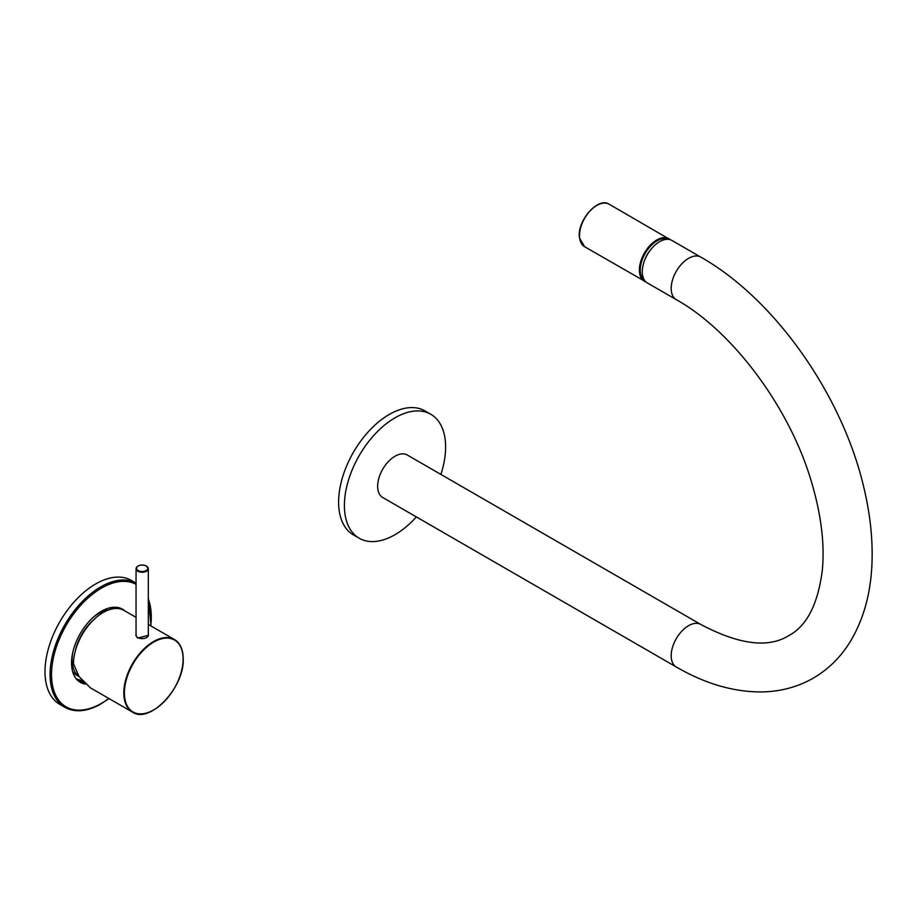 <?xml version="1.0" encoding="UTF-8"?>
<svg xmlns="http://www.w3.org/2000/svg" width="918" height="918" viewBox="0 0 918 918"><rect width="100%" height="100%" fill="white"/><g stroke="black" fill="none" stroke-linecap="round" stroke-linejoin="round"><path stroke-width="1.38" d="M644.574 260.414A19.84 11.452 -60 0 1 651 249.294M676.279 299.647L647.362 282.939A24.545 14.172 -60 0 1 643.598 263.282A24.545 14.172 -60 0 1 659.629 241.652A24.545 14.172 -60 0 1 671.896 240.436L700.824 257.132A24.545 14.172 -60 0 0 688.546 258.348A24.545 14.172 -60 0 0 672.515 279.979A24.545 14.172 -60 0 0 676.279 299.647C732.621 331.054 790.226 408.062 811.764 482.902C821.277 515.227 824.789 544.351 822.31 570.308C817.949 604.285 806.761 626.053 788.757 635.623C768.343 648.383 739.036 644.665 700.824 624.481A24.545 14.172 120 0 0 688.546 625.697A24.545 14.172 120 0 0 672.515 647.316A24.545 14.172 120 0 0 676.279 666.984C705.357 683.887 734.067 692.195 762.399 691.92C780.874 691.529 797.834 686.928 813.291 678.127C828.162 669.44 840.326 657.529 849.781 642.405C864.067 619.007 871.503 591.158 872.1 558.844C872.536 536.41 869.862 512.99 864.09 488.583C842.908 395.979 775.113 299.073 700.824 257.132M700.824 624.481L407.271 455.007A24.545 14.172 120 0 0 395.004 456.223A24.545 14.172 120 0 0 378.973 477.842A24.545 14.172 120 0 0 382.737 497.51L676.279 666.984M440.892 474.411A71.57 41.321 120 0 0 430.794 414.27A71.57 41.321 120 0 0 395.91 417.3A71.57 41.321 120 0 0 348.427 480.309A71.57 41.321 120 0 0 359.225 538.246A71.57 41.321 120 0 0 394.097 535.205A71.57 41.321 120 0 0 416.359 516.914M430.794 414.27L425.011 410.931A71.57 41.321 120 0 0 390.127 413.961A71.57 41.321 120 0 0 342.644 476.97A71.57 41.321 120 0 0 353.43 534.907L359.225 538.246M137.092 637.058A5.118 2.949 -0 0 0 137.505 637.941M146.513 566.199A6.139 3.546 180 0 1 148.314 568.712L146.41 565.97C141.005 564.145 137.551 565.063 136.048 568.712L136.048 635.084A6.139 3.546 -0 0 0 137.838 637.585A6.139 3.546 -0 0 0 144.528 638.354A6.139 3.546 -0 0 0 148.314 635.084L148.314 568.712A6.139 3.546 180 0 1 144.528 571.983A6.139 3.546 180 0 1 137.838 571.214A6.139 3.546 180 0 1 136.048 568.712A6.139 3.546 180 0 1 138.033 566.096M136.048 634.258L135.841 635.279L137.7 638.056L148.521 635.279L148.314 634.453M136.048 617.355L124.102 610.459A41.918 24.201 120 0 0 91.789 621.693A41.918 24.201 120 0 0 73.497 663.886L79.04 676.543L90.354 687.8L132.502 712.127A41.918 24.201 -60 0 1 123.815 692.941A41.918 24.201 -60 0 1 142.118 650.747A41.918 24.201 -60 0 1 174.42 639.513A41.918 24.201 -60 0 1 183.107 658.711M79.051 676.543L76.63 675.155A37.833 21.837 -60 0 1 72.614 671.528M109.311 607.957A37.833 21.837 -60 0 1 112.822 608.829M78.994 676.451A37.833 21.837 -60 0 1 72.855 652.136M92.638 617.86A37.833 21.837 -60 0 1 108.84 609.885M75.15 651.654A36.295 20.953 -60 0 1 93.372 620.086M81.633 680.169A41.207 23.788 -60 0 1 76.492 678.895M83.159 681.948A41.62 24.029 -60 0 1 76.94 679.664M75.93 678.471A41.207 23.788 120 0 0 77.617 679.618A41.207 23.788 120 0 0 82.631 681.351M124.905 610.929A42.228 24.384 120 0 0 122.519 609.196A42.228 24.384 120 0 0 102.38 610.745A42.228 24.384 120 0 0 74.002 647.867A42.228 24.384 120 0 0 80.291 682.338A42.228 24.384 120 0 0 85.328 684.105M78.891 681.42A42.228 24.384 120 0 0 83.767 682.59M97.274 583.056A71.57 41.321 -60 0 1 131.4 580.44L136.048 583.125A71.57 41.321 -60 0 0 102.334 585.982A71.57 41.321 -60 0 0 54.242 648.911A71.57 41.321 -60 0 0 64.891 707.33L59.831 704.416A71.57 41.321 -60 0 1 49.182 645.985A71.57 41.321 -60 0 1 97.274 583.056M119.742 608.829A41.207 23.788 120 0 0 118.824 608.244A41.207 23.788 120 0 0 116.988 607.36M117.63 607.636A41.207 23.788 -60 0 1 118.938 608.68M122.415 609.632A42.228 24.384 120 0 0 121.015 608.45M118.525 607.636A41.62 24.029 -60 0 1 120.878 609.104M668.843 239.391A23.925 13.816 120 0 0 649.393 247.412A23.925 13.816 120 0 0 640.431 272.784A23.925 13.816 120 0 0 644.929 280.828M645.997 281.964A24.545 14.172 -60 0 1 644.47 281.275A24.545 14.172 -60 0 1 639.571 272.853A24.545 14.172 -60 0 1 648.946 246.621A24.545 14.172 -60 0 1 669.004 238.772A24.545 14.172 -60 0 1 670.37 239.759L609.139 204.209A24.545 14.172 120 0 0 589.081 212.058A24.545 14.172 120 0 0 579.706 238.29A24.545 14.172 120 0 0 584.605 246.713L579.522 238.049C576.355 221.686 597.997 196.463 609.139 204.209M579.522 235.226A23.925 13.816 -60 0 1 596.654 205.552M138.205 570.583A5.623 3.247 -0 0 0 146.157 570.583A5.623 3.247 -0 0 0 146.157 565.993A5.623 3.247 -0 0 0 138.205 565.993A5.623 3.247 -0 0 0 138.205 570.583M183.107 659.044A41.517 23.971 120 0 0 153.754 642.095A41.517 23.971 120 0 0 124.389 692.941A41.517 23.971 120 0 0 153.754 709.889A41.517 23.971 120 0 0 183.107 659.044M153.604 709.97A41.918 24.201 -60 0 1 132.502 712.127C149.749 724.21 184.541 687.375 183.221 658.872C183.118 649.508 180.18 643.059 174.42 639.513L148.314 624.447M136.048 584.318A70.548 40.736 120 0 0 103.034 587.245A70.548 40.736 120 0 0 51.546 672.664A70.548 40.736 120 0 0 99.764 704.29A70.548 40.736 120 0 0 108.817 698.449M150.736 625.846A70.548 40.736 120 0 0 148.314 599.087M584.605 246.713L646.02 281.975M64.891 707.33C74.679 712.643 86.223 711.783 99.534 704.772L109.047 698.587M150.977 625.984L148.314 597.71"/></g></svg>
